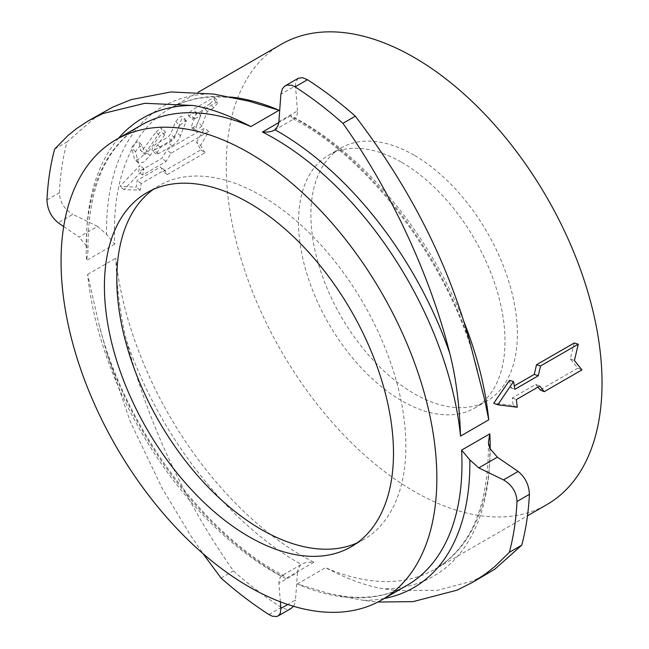 <?xml version="1.0" encoding="UTF-8"?>
<svg xmlns="http://www.w3.org/2000/svg" width="649" height="649" viewBox="0 0 649 649"><rect width="100%" height="100%" fill="white"/><g stroke="black" fill="none" stroke-linecap="round" stroke-linejoin="round"><path stroke-width="0.49" stroke-dasharray="3.25 2.43" d="M401.747 162.355A146.001 84.297 60 0 1 497.126 291.012A146.001 84.297 60 0 1 474.752 408.01A146.001 84.297 60 0 1 328.743 323.713A146.001 84.297 60 0 1 328.751 155.119A146.001 84.297 60 0 1 401.747 162.355M414.135 155.2A146.001 84.297 -120 0 0 341.139 147.972A146.001 84.297 -120 0 0 341.131 316.558A146.001 84.297 -120 0 0 487.139 400.855A146.001 84.297 -120 0 0 509.514 283.856A146.001 84.297 -120 0 0 414.135 155.2M357.161 542.897A204.403 118.013 -120 0 0 363.545 539.644A204.403 118.013 -120 0 0 363.545 303.618A204.403 118.013 -120 0 0 159.143 185.606A204.403 118.013 -120 0 0 153.132 189.508M574.243 342.98L570.349 359.027L577.853 368.121L581.95 369.889M570.349 359.027L574.414 360.519M509.53 380.338A265.725 153.415 60 0 1 510.836 387.907L514.316 385.895M510.836 387.907L514.876 389.295M537.907 387.137L535.693 384.451L512.28 397.975A265.725 153.415 60 0 1 513.148 405.479L493.719 403.272M513.148 405.479L517.245 407.256M512.28 397.975L516.361 399.581M535.693 384.451L539.773 386.058M577.853 368.121L540.138 389.895M196.55 142.155L204.686 128.048L166.963 149.822L162.015 158.234L138.602 171.75L139.973 165.406L119.919 186.393L136.193 187.188L137.085 180.463L160.506 166.947L163.183 171.604L200.906 149.822L196.55 142.155L200.614 145.352L208.702 131.479L204.686 128.048M208.702 131.479L170.979 153.253L166.063 161.528L142.65 175.043A265.725 153.415 60 0 1 143.989 168.837L123.983 189.597L140.289 190.149A265.725 153.415 60 0 1 141.166 183.57L164.578 170.054L167.28 174.565L205.003 152.783L200.906 149.822M205.003 152.783L200.614 145.352M167.28 174.565L163.183 171.604M164.578 170.054L160.506 166.947M141.166 183.57L137.085 180.463M140.289 190.149L136.193 187.188M123.983 189.597L119.919 186.393M143.989 168.837L139.973 165.406M142.65 175.043L138.602 171.75M166.063 161.528L162.015 158.234M170.979 153.253L166.963 149.822M156.011 131.966L160.717 128.226L161.901 128.38L161.382 130.165L144.905 153.683L139.73 158.583L136.834 159.914L134.578 159.459L131.731 147.802C133.759 143.656 136.128 141.685 138.821 141.888L140.549 150.381L144.467 154.211L142.61 145.968L138.699 141.612L142.61 145.968C139.892 145.814 137.531 147.769 135.544 151.834L138.618 163.207L143.818 162.112L150.065 155.655L164.603 135.057L165.617 132.355L159.8 136.047L148.069 151.866C146.341 153.951 145.1 154.665 144.362 154.008L140.46 150.195C141.19 150.876 142.423 150.17 144.167 148.053L156.011 131.966L159.8 136.047M209.968 103.832L214.462 99.256L214.681 97.739L213.115 97.894L192.964 109.503L189.467 112.642L188.291 114.962L189.224 115.587L196.955 111.344L191.374 126.49L191.658 127.715L193.094 127.723L195.381 126.198L197.596 123.399L203.567 107.531L209.968 103.832L213.797 107.823L218.478 101.844L216.368 102.282L196.963 113.486L192.25 119.44L194.392 119.027L200.792 115.335A265.725 153.415 -120 0 0 195.43 129.768L195.56 131.293L202.034 125.955A265.725 153.415 60 0 1 207.396 111.523L213.797 107.823M207.396 111.523L203.567 107.531M200.792 115.335L196.955 111.344M175.741 121.477L179.481 117.355L181.623 116.228L182.596 116.609L176.593 132.145C174.97 136.176 172.115 139.551 168.01 142.269L153.562 150.527L152.377 150.576L151.907 149.854L153.067 146.917L156.141 143.956L167.921 137.15L170.646 134.027L175.741 121.477L179.546 125.533A265.725 153.415 -120 0 0 174.565 137.807L171.847 140.89L160.287 147.566L156.125 154.064L158.356 153.748L171.985 145.879C176.082 143.169 178.929 139.835 180.519 135.884A265.725 153.415 60 0 1 186.149 121.712L186.263 120.438L179.546 125.533M463.581 320.801A265.725 153.415 -120 0 0 302.296 122.02A265.725 153.415 -120 0 0 290.671 115.725L292.804 118.653L295.027 118.248A271.055 156.498 60 0 1 469.762 341.78M278.908 121.663L297.461 110.947L297.469 113.177L296.098 117.185L295.027 118.248M297.461 110.947L295.49 85.814L280.879 94.251M298.248 78.294L295.66 82.366L295.49 85.814M118.572 138.221A271.055 156.498 -120 0 0 86.544 245.898L87.996 251.836L86.536 260.427A265.725 153.415 60 0 1 141.214 125.152C105.065 147.023 87.323 189.248 87.996 251.836M63.699 226.558L79.008 237.08L97.561 226.363L106.541 234.362A271.055 156.498 60 0 1 212.758 93.918M86.544 245.898L79 237.072M230.517 97.034A265.725 153.415 -120 0 0 169.43 108.862A265.725 153.415 -120 0 0 114.759 244.129L106.541 234.362M97.561 226.363L72.834 214.365L58.232 222.802M46.971 199.916L59.359 192.761C59.83 202.074 64.324 209.278 72.834 214.365M59.359 192.761A332.888 192.193 60 0 1 67.017 141.936L96.62 116.341L103.97 111.806M106.606 352.48A271.055 156.498 -120 0 0 281.341 576.012L283.564 575.606L285.698 578.535A265.725 153.415 60 0 1 87.623 274.438L98.899 324.029L106.606 352.48L130.198 421.436L162.055 488.04L190.198 534.841L202.967 553.597M280.36 601.826L278.908 583.313L297.461 572.596L297.834 570.155L299.992 565.685L301.339 564.468A271.055 156.498 60 0 1 126.604 340.936C120.454 317.11 116.869 289.511 115.838 258.148A265.725 153.415 -120 0 0 313.913 562.245C308.072 561.937 303.878 562.675 301.339 564.468L281.747 575.752M281.341 576.012L279.248 579.192L278.908 583.313M297.461 572.596L295.49 600.009L287.767 604.47M268.913 614.538L281.301 607.383L286.339 609.346L290.963 608.551M293.47 606.263L294.727 603.805L295.49 600.009M281.301 607.383A332.888 192.193 60 0 1 233.453 570.917C185.338 502.561 147.94 423.456 126.604 340.936M327.372 593.048C358.28 600.641 384.8 598.094 406.939 585.398A265.725 153.415 60 0 1 297.299 583.986L327.372 593.048L343.589 596.764L363.61 600.341L377.896 602.037M487.764 573.578L472.821 580.952L437.418 590.306L396.312 590.566L383.6 588.797C366.807 586.201 347.442 579.159 325.514 567.688A265.725 153.415 -120 0 0 435.154 569.108A265.725 153.415 -120 0 0 490.182 449.003M54.63 149.092L67.017 141.936M221.066 578.072L233.453 570.917M281.277 44.286A265.725 153.415 -120 0 0 281.277 351.117A265.725 153.415 -120 0 0 546.993 504.533M164.603 135.057L160.79 131.025M150.065 155.655L146.114 151.971M138.196 162.501L134.246 158.827M135.544 151.834L131.731 147.802M148.069 151.866L144.167 148.053M216.368 102.282L212.596 98.169M202.034 125.955L198.083 122.28M195.43 129.768L191.479 126.093M194.392 119.027L190.555 115.035M196.963 113.486L193.183 109.373M186.149 121.712L182.345 117.664M180.519 135.884L176.593 132.145M171.985 145.879L168.01 142.269M158.356 153.748L154.389 150.138M160.287 147.566L156.36 143.827M171.847 140.89L167.921 137.15M174.565 137.807L170.646 134.027M363.61 600.341A271.055 156.498 -120 0 0 384.297 598.475M489.825 448.362A271.055 156.498 60 0 1 383.6 588.797M313.913 562.245L285.698 578.535M114.759 244.129L86.536 260.427M290.671 115.725L278.81 122.572M87.623 274.438L115.838 258.148M297.299 583.986L325.514 567.688M341.139 147.972L328.751 155.119M487.139 400.855L474.752 408.01M351.158 546.799L363.545 539.644M146.755 192.761L159.143 185.606M165.617 132.355L161.82 128.259M138.618 163.207L134.692 159.573M214.681 97.739L218.478 101.844M191.617 127.675L195.56 131.293M188.445 115.441L192.25 119.44M186.263 120.438L182.466 116.333M156.125 154.064L152.174 150.446M292.804 118.653C372.567 159.995 451.623 267.453 477.461 370.222M249.005 101.212C218.096 93.618 191.577 96.166 169.43 108.862L198.278 92.207M98.899 324.029C124.738 426.799 203.802 534.265 283.564 575.606M488.373 442.423C489.046 505.011 471.304 547.237 435.154 569.108L527.491 515.793M274.486 130.141L294.622 118.507"/><path stroke-width="0.97" d="M153.132 189.508A204.403 118.013 -120 0 0 129.549 355.052A204.403 118.013 -120 0 0 261.344 529.519A204.403 118.013 -120 0 0 357.161 542.897M248.956 536.674A204.403 118.013 60 0 1 115.425 356.552A204.403 118.013 60 0 1 146.755 192.761A204.403 118.013 60 0 1 351.158 310.774A204.403 118.013 60 0 1 351.158 546.799A204.403 118.013 60 0 1 248.956 536.674M581.95 369.889L574.414 360.519L578.259 344.197L540.544 365.971L538.297 375.771L514.876 389.295L513.546 381.555L497.783 404.765L517.245 407.256L516.361 399.581L539.773 386.058L544.235 391.672L581.95 369.889M514.316 385.895L534.249 374.392L536.52 364.754L574.243 342.98L578.259 344.197M536.52 364.754L540.544 365.971M534.249 374.392L538.297 375.771M497.783 404.765L493.719 403.272L509.53 380.338L513.546 381.555M544.235 391.672L540.138 389.895L537.907 387.137M274.486 130.141L277.853 126.198L278.843 122.312L280.879 94.251L282.331 88.905L284.473 86.325L286.809 85.133L291.62 85.254L295.068 86.877A332.888 192.193 60 0 1 342.915 123.342C389.757 189.289 429.76 273.683 449.765 353.324A271.055 156.498 -120 0 0 275.03 129.792C272.296 131.617 268.102 132.364 262.456 132.015A265.725 153.415 60 0 1 274.073 138.31A265.725 153.415 60 0 1 460.53 436.112C459.516 404.879 455.931 377.28 449.765 353.316M295.068 86.877L307.456 79.722A332.888 192.193 60 0 1 355.303 116.187C409.795 187.439 447.948 262.634 469.762 341.78L484.779 400.173L488.746 419.822A265.725 153.415 -120 0 0 463.581 320.801M307.456 79.722L302.588 77.669L298.248 78.294M116.09 139.657A265.725 153.415 60 0 1 248.956 152.815A265.725 153.415 60 0 1 422.548 386.974A265.725 153.415 60 0 1 381.815 599.903A265.725 153.415 60 0 1 116.09 446.488A265.725 153.415 60 0 1 116.09 139.657L141.214 125.152A265.725 153.415 60 0 1 250.855 126.571C229.016 115.133 209.651 108.091 192.761 105.463L144.841 103.296L103.094 113.494L88.605 120.682L76.631 128.518L67.772 135.698L54.63 149.092A332.888 192.193 60 0 0 46.971 199.916C47.312 209.303 51.068 216.928 58.232 222.802L63.699 226.558M88.605 120.682L112.869 107.069L131.13 99.621L170.995 91.939L213.724 94.064L249.005 101.212L279.07 110.273A265.725 153.415 -120 0 0 230.517 97.034M202.967 553.597L221.066 578.072A332.888 192.193 60 0 0 268.913 614.538L272.28 616.201L276.701 616.55L278.681 615.56L280.295 613.289L280.879 608.446L280.36 601.826M290.963 608.551L293.47 606.263M384.297 598.475A271.055 156.498 -120 0 0 469.827 459.898L461.609 450.13A265.725 153.415 60 0 1 406.939 585.398L381.815 599.903M377.896 602.037L413.032 601.639L456.928 590.201L472.399 582.453L485.298 574.073L494.919 566.455L509.351 552.323L521.747 545.168L494.806 569.205L472.399 582.453M503.535 479.895L478.808 467.897L497.361 457.18L518.137 471.458L503.535 479.895C512.045 484.981 516.539 492.185 517.01 501.49A332.888 192.193 60 0 1 509.351 552.323M469.827 459.898L478.808 467.897M490.182 449.003A265.725 153.415 -120 0 0 489.833 433.832L488.373 442.423L489.825 448.362L497.361 457.18M517.01 501.49L529.397 494.343C529.057 484.957 525.301 477.331 518.137 471.458M529.397 494.343A332.888 192.193 60 0 1 521.747 545.168M527.491 515.793L546.993 504.533A265.725 153.415 -120 0 0 602.029 382.894A265.725 153.415 -120 0 0 414.135 57.445A265.725 153.415 -120 0 0 281.277 44.286L198.278 92.207M342.915 123.342L355.303 116.187M192.769 105.463A271.055 156.498 -120 0 0 118.572 138.221M287.767 604.47L280.879 608.446M489.833 433.832L461.609 450.13M278.81 122.572L262.456 132.015M250.855 126.571L279.07 110.273M460.53 436.112L488.746 419.822M291.093 608.47L278.113 615.966M298.353 78.237L285.406 85.709"/></g></svg>
